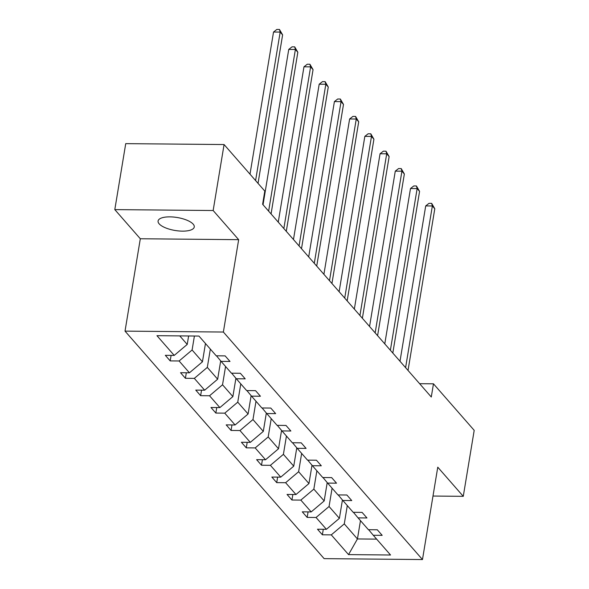 <?xml version="1.0" encoding="UTF-8"?>
<svg xmlns="http://www.w3.org/2000/svg" width="589" height="589" viewBox="0 0 589 589"><rect width="100%" height="100%" fill="white"/><g stroke="black" fill="none" stroke-linecap="round" stroke-linejoin="round"><path stroke-width="0.88" d="M193.185 224.159A18.333 6.567 -170.6 0 0 173.534 217.047A18.333 6.567 -170.6 0 0 158.08 221.008A18.333 6.567 -170.6 0 0 159.163 223.842A18.333 6.567 -170.6 0 0 178.813 230.954A18.333 6.567 -170.6 0 0 194.26 226.993A18.333 6.567 -170.6 0 0 193.185 224.159M125.023 331.128L324.127 558.637L422.475 559.55L223.371 332.041L125.023 331.128L140.315 238.759L238.663 239.671L213.152 210.523L114.803 209.61L140.315 238.759M114.803 209.61L125.729 143.635L224.078 144.548L213.152 210.523M432.981 496.048L463.271 496.328L474.197 430.353L433.467 383.814L419.626 383.689M347.304 505.59L344.278 523.893L357.442 538.942L348.541 554.61L331.276 534.878L322.374 534.797L323.287 529.275M360.475 520.639L357.442 538.942L376.651 539.126M344.278 523.893L331.276 534.878M332.086 488.2L329.06 506.503L339.397 518.32L326.402 529.305L317.493 529.224L322.374 534.797M326.402 529.305L316.057 517.488L307.156 517.407L308.069 511.885M316.867 470.817L313.841 489.12L324.178 500.93L311.183 511.915L302.275 511.834L307.156 517.407M311.183 511.915L300.839 500.098L291.938 500.017L292.851 494.495M301.649 453.427L298.623 471.73L308.96 483.547L295.965 494.524L287.057 494.443L291.938 500.017M295.965 494.524L285.621 482.708L276.72 482.627L277.633 477.105M286.431 436.037L283.405 454.34L293.742 466.157L280.747 477.134L271.838 477.053L276.72 482.627M280.747 477.134L270.403 465.317L261.501 465.236L262.414 459.714M271.22 418.646L268.186 436.95L278.523 448.766L265.529 459.744L256.62 459.663L261.501 465.236M265.529 459.744L255.184 447.927L246.283 447.846L247.196 442.324M256.001 401.256L252.968 419.559L263.305 431.376L250.31 442.354L241.402 442.273L246.283 447.846M250.31 442.354L239.966 430.537L231.065 430.456L231.978 424.941M240.783 383.866L237.75 402.169L248.094 413.986L235.092 424.964L226.191 424.883L231.065 430.456M235.092 424.964L224.755 413.154L215.846 413.066L216.759 407.551M225.565 366.476L222.532 384.779L232.876 396.596L219.874 407.581L210.972 407.492L215.846 413.066M219.874 407.581L209.537 395.764L200.628 395.675L201.541 390.161M210.347 349.086L207.313 367.389L217.658 379.206L204.655 390.19L195.754 390.102L200.628 395.675M204.655 390.19L194.318 378.374L185.41 378.293L186.323 372.771M194.407 336.024L192.095 349.999L202.439 361.815L189.437 372.8L180.536 372.719L185.41 378.293M189.437 372.8L179.1 360.983L170.192 360.902L171.105 355.381M179.748 335.892L187.221 344.425L174.219 355.41L165.318 355.329L170.192 360.902M174.219 355.41L156.954 335.678L198.949 336.069L216.215 355.8L225.123 355.881L229.997 361.455L221.096 361.374L231.433 373.19L240.341 373.271L245.215 378.845L236.314 378.764L246.651 390.581L255.56 390.662L260.434 396.235L251.532 396.154L261.869 407.971L270.778 408.052L275.652 413.625L266.751 413.544L277.088 425.354L285.996 425.442L290.87 431.015L281.969 430.927L292.306 442.744L301.215 442.832L306.089 448.406L297.187 448.317L307.524 460.134L316.433 460.215L321.307 465.789L312.406 465.708L322.743 477.524L331.651 477.605L336.525 483.179L327.624 483.098L337.961 494.915L346.869 494.996L351.743 500.569L342.842 500.488L353.179 512.305L362.08 512.386L366.962 517.959L358.053 517.878L368.397 529.695L377.299 529.776L382.18 535.349L373.271 535.268L390.544 555L348.541 554.61M224.078 144.548L264.8 191.086L262.62 204.28L431.281 397.008L433.467 383.814M353.407 512.305L358.053 517.878M342.43 500.002L339.397 518.32M329.06 506.503L316.057 517.488M338.196 494.915L342.842 500.488M327.212 482.612L324.178 500.93M313.841 489.12L300.839 500.098M322.978 477.524L327.624 483.098M311.993 465.222L308.96 483.547M298.623 471.73L285.621 482.708M307.76 460.134L312.406 465.708M296.775 447.831L293.742 466.157M283.405 454.34L270.403 465.317M292.542 442.751L297.187 448.317M281.557 430.441L278.523 448.766M268.186 436.95L255.184 447.927M277.323 425.361L281.969 430.927M266.338 413.051L263.305 431.376M252.968 419.559L239.966 430.537M262.105 407.971L266.751 413.544M251.128 395.661L248.094 413.986M237.75 402.169L224.755 413.154M246.887 390.581L251.532 396.154M235.909 378.271L232.876 396.596M222.532 384.779L209.537 395.764M231.668 373.19L236.314 378.764M220.691 360.888L217.658 379.206M207.313 367.389L194.318 378.374M216.45 355.8L221.096 361.374M205.465 343.512L202.439 361.815M192.095 349.999L179.1 360.983M463.271 496.328L437.767 467.18L422.475 559.55M238.663 239.671L223.371 332.041M188.62 335.973L187.221 344.425M368.626 529.695L373.271 535.268M255.597 180.565L280.18 32.086L282.617 34.876L258.034 183.348M250.001 174.167L273.532 32.027L280.18 32.086L279.481 29.472L282.617 34.876M273.532 32.027L276.823 29.45L279.481 29.472M268.628 211.149L295.391 49.476L297.835 52.266L271.065 213.932M263.033 204.751L288.75 49.417L295.391 49.476L294.699 46.862L297.835 52.266M288.75 49.417L292.041 46.84L294.699 46.862M283.846 228.539L310.609 66.866L313.053 69.657L286.283 231.322M278.251 222.141L303.968 66.807L310.609 66.866L309.917 64.253L313.053 69.657M303.968 66.807L307.259 64.23L309.917 64.253M299.065 245.93L325.827 84.256L328.272 87.039L301.502 248.713M293.469 239.532L319.186 84.198L325.827 84.256L325.135 81.643L328.272 87.039M319.186 84.198L322.477 81.621L325.135 81.643M314.283 263.312L341.046 101.647L343.49 104.43L316.72 266.103M308.688 256.922L334.405 101.58L341.046 101.647L340.354 99.033L343.49 104.43M334.405 101.58L337.696 99.011L340.354 99.033M329.501 280.703L356.264 119.037L358.701 121.82L331.938 283.493M323.906 274.312L349.623 118.971L356.264 119.037L355.572 116.423L358.701 121.82M349.623 118.971L352.914 116.394L355.572 116.423M344.72 298.093L371.482 136.427L373.919 139.21L347.157 300.883M339.124 291.702L364.841 136.361L371.482 136.427L370.79 133.813L373.919 139.21M364.841 136.361L368.132 133.784L370.79 133.813M359.938 315.483L386.701 153.817L389.138 156.6L362.375 318.274M354.342 309.092L380.06 153.751L386.701 153.817L386.009 151.204L389.138 156.6M380.06 153.751L383.351 151.174L386.009 151.204M375.156 332.873L401.919 171.2L404.356 173.991L377.593 335.664M369.561 326.475L395.278 171.141L401.919 171.2L401.227 168.587L404.356 173.991M395.278 171.141L398.569 168.564L401.227 168.587M390.374 350.264L417.137 188.59L419.574 191.381L392.811 353.047M384.779 343.866L410.489 188.532L417.137 188.59L416.445 185.977L419.574 191.381M410.489 188.532L413.787 185.955L416.445 185.977M405.593 367.654L432.355 205.981L434.792 208.771L408.03 370.437M399.997 361.256L425.707 205.922L432.355 205.981L431.663 203.367L434.792 208.771M425.707 205.922L429.006 203.345L431.663 203.367"/></g></svg>
